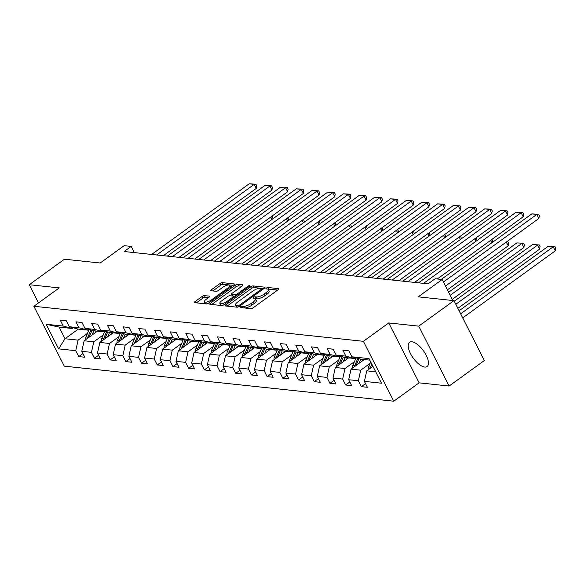 <?xml version="1.0" encoding="UTF-8"?>
<svg xmlns="http://www.w3.org/2000/svg" width="585" height="585" viewBox="0 0 585 585"><rect width="100%" height="100%" fill="white"/><g stroke="black" fill="none" stroke-linecap="round" stroke-linejoin="round"><path stroke-width="0.88" d="M240.618 306.759A1.316 0.424 -26.9 0 0 240.135 307.432A1.316 0.424 -26.9 0 0 240.34 307.534L250.841 308.653A1.879 0.6 -26.9 0 0 253.21 307.754L278.102 289.736A1.879 0.6 -26.9 0 0 278.796 288.778A1.879 0.6 -26.9 0 0 278.497 288.624L268.003 287.513A1.316 0.424 -26.9 0 0 266.343 288.134A1.316 0.424 -26.9 0 0 265.861 288.807A1.316 0.424 -26.9 0 0 266.065 288.91L267.425 289.056A6.018 1.93 -26.9 0 1 268.369 289.538A6.018 1.93 -26.9 0 1 266.16 292.595L264.084 294.101A6.018 1.93 -26.9 0 1 256.501 296.968L255.14 296.822A1.316 0.424 -26.9 0 0 253.48 297.451A1.316 0.424 -26.9 0 0 252.998 298.116A1.316 0.424 -26.9 0 0 253.203 298.226L254.563 298.365A6.018 1.93 -26.9 0 1 255.506 298.847A6.018 1.93 -26.9 0 1 253.298 301.911L251.221 303.41A6.018 1.93 -26.9 0 1 243.638 306.277L242.278 306.13A1.316 0.424 -26.9 0 0 240.618 306.759M424.739 367.058A14.947 6.274 -125.9 0 0 427.094 366.539A14.947 6.274 -125.9 0 0 424.907 352.989A14.947 6.274 -125.9 0 0 411.928 341.801A14.947 6.274 -125.9 0 0 409.566 342.32A14.947 6.274 -125.9 0 0 411.76 355.877A14.947 6.274 -125.9 0 0 424.739 367.058M204.428 295.615A1.879 0.6 -26.9 0 0 202.059 296.515L195.076 301.575A1.879 0.6 -26.9 0 0 194.381 302.525A1.879 0.6 -26.9 0 0 194.681 302.679L206.337 303.915A1.879 0.6 -26.9 0 0 208.706 303.023L233.598 284.997A1.879 0.6 -26.9 0 0 234.292 284.039A1.879 0.6 -26.9 0 0 233.993 283.893L222.337 282.65A1.879 0.6 -26.9 0 0 219.967 283.549L211.529 289.655A1.879 0.6 -26.9 0 0 210.841 290.613A1.879 0.6 -26.9 0 0 211.134 290.76L216.128 291.293A1.879 0.6 -26.9 0 0 218.498 290.394L222.68 287.367A5.031 1.616 -26.9 0 1 229.81 285.37A5.031 1.616 -26.9 0 1 227.967 287.93L211.573 299.798A5.031 1.616 -26.9 0 1 204.443 301.794A5.031 1.616 -26.9 0 1 206.293 299.235L209.02 297.253A1.879 0.6 -26.9 0 0 209.715 296.302A1.879 0.6 -26.9 0 0 209.415 296.149L204.428 295.615L205.247 297.238A1.879 0.6 -26.9 0 0 202.878 298.131L196.355 302.854M418.736 326.145L388.747 322.949L419.131 382.846L449.126 386.041L418.736 326.145L453.96 300.639L418.231 296.844L442.187 279.498L435.138 278.752L428.096 283.849L124.152 251.521L131.201 246.417L124.152 245.671L100.203 263.009L64.474 259.206L29.25 284.712L38.493 302.928M388.747 322.949L363.387 341.311L33.879 306.262L59.239 287.9L29.25 284.712M225.795 304.836A1.879 0.6 -26.9 0 0 225.108 305.794A1.879 0.6 -26.9 0 0 225.4 305.948L237.057 307.183A1.879 0.6 -26.9 0 0 239.426 306.291L264.325 288.266A1.879 0.6 -26.9 0 0 265.012 287.308A1.879 0.6 -26.9 0 0 264.72 287.162L253.064 285.919A1.879 0.6 -26.9 0 0 250.687 286.818L225.795 304.836L226.41 306.05M221.7 305.553L210.037 304.31A1.879 0.6 -26.9 0 1 209.744 304.163A1.879 0.6 -26.9 0 1 210.432 303.205L235.331 285.18A1.879 0.6 -26.9 0 1 237.7 284.288L242.687 284.815A1.879 0.6 -26.9 0 1 242.98 284.968A1.879 0.6 -26.9 0 1 242.292 285.926L232.194 293.231A1.879 0.6 -26.9 0 0 231.506 294.189A1.879 0.6 -26.9 0 0 231.799 294.335L235.111 294.694A1.879 0.6 -26.9 0 0 237.481 293.794L247.996 286.182A1.316 0.424 -26.9 0 1 249.861 285.663A1.316 0.424 -26.9 0 1 249.378 286.336L224.07 304.653A1.879 0.6 -26.9 0 1 221.7 305.553M453.96 300.639L484.351 360.536L449.126 386.041M363.387 341.311L393.771 401.208L64.27 366.159L33.879 306.262M82.924 353.567L78.741 356.594L84.781 357.238L81.783 351.329L91.443 352.36L94.441 358.269L100.481 358.905L97.483 352.996L107.15 354.027L110.141 359.936L116.181 360.579L113.183 354.671L122.85 355.695L125.848 361.603L131.881 362.247L128.883 356.338L138.55 357.369L141.548 363.278L147.581 363.921L144.583 358.013L154.25 359.036L157.248 364.945L163.281 365.588L160.283 359.68L169.95 360.704L172.948 366.612L178.981 367.256L175.99 361.347L185.65 362.378L188.648 368.287L194.681 368.93L191.69 363.022L201.35 364.045L204.348 369.954L210.388 370.597L207.39 364.689L217.05 365.72L220.048 371.629L226.088 372.265L223.09 366.356L232.75 367.387L235.748 373.296L241.788 373.939L238.79 368.031L248.449 369.055L251.448 374.963L257.488 375.607L254.49 369.698L264.149 370.729L267.148 376.638L273.188 377.281L270.19 371.373L279.849 372.396L282.847 378.305L288.888 378.948L285.889 373.04L295.549 374.071L298.547 379.979L304.588 380.616L301.589 374.707L311.249 375.738L314.247 381.647L320.287 382.29L317.289 376.382L326.949 377.405L329.947 383.314L335.987 383.957L332.989 378.049L342.649 379.08L345.647 384.988L351.687 385.632L348.689 379.723L358.349 380.747L361.347 386.656L367.387 387.299L364.389 381.391L381.5 383.212L369.018 358.605L351.907 356.784L348.909 350.876L342.868 350.232L345.867 356.141L354.788 358.539L345.128 357.508L336.207 355.117L333.209 349.208L327.169 348.565L330.167 354.473L339.088 356.865L329.428 355.841L320.507 353.442L317.509 347.534L311.469 346.89L314.467 352.799L323.388 355.197L313.728 354.166L304.807 351.775L301.809 345.867L295.769 345.223L298.767 351.132L307.688 353.53L298.028 352.499L289.107 350.108L286.109 344.199L280.069 343.556L283.067 349.464L291.988 351.856L282.328 350.832L273.407 348.433L270.409 342.525L264.369 341.881L267.367 347.79L276.288 350.188L266.628 349.157L257.707 346.766L254.709 340.858L248.669 340.214L251.667 346.123L260.588 348.514L250.928 347.49L242.007 345.091L239.009 339.183L232.969 338.539L235.967 344.455L244.888 346.846L235.228 345.815L226.307 343.424L223.309 337.516L217.269 336.872L220.267 342.781L229.188 345.179L219.521 344.148L210.607 341.757L207.609 335.848L201.569 335.205L204.567 341.113L213.488 343.505L203.821 342.481L194.9 340.082L191.909 334.174L185.869 333.53L188.867 339.439L197.788 341.837L188.121 340.806L179.2 338.415L176.209 332.507L170.169 331.863L173.167 337.772L182.089 340.163L172.421 339.139L163.5 336.741L160.502 330.832L154.469 330.196L157.467 336.104L166.389 338.496L156.721 337.472L147.8 335.073L144.802 329.165L138.769 328.521L141.767 334.43L150.689 336.828L141.022 335.797L132.1 333.406L129.102 327.498L123.069 326.854L126.067 332.763L134.981 335.154L125.322 334.13L116.4 331.732L113.402 325.823L107.369 325.18L110.36 331.088L119.281 333.487L109.622 332.455L100.7 330.064L97.702 324.156L91.662 323.512L94.66 329.421L103.582 331.819L93.922 330.788L85 328.39L82.002 322.481L75.962 321.845L78.96 327.754L87.882 330.145L78.222 329.121L69.301 326.722L66.302 320.814L60.262 320.17L63.26 326.079L72.182 328.477L59.1 327.081L65.015 338.737L78.097 340.134L87.501 333.318M78.741 356.594L75.743 350.686L58.639 348.865L46.156 324.258L63.26 326.079M69.301 326.722L78.96 327.754M85 328.39L94.66 329.421M100.7 330.064L110.36 331.088M116.4 331.732L126.067 332.763M132.1 333.406L141.767 334.43M147.8 335.073L157.467 336.104M163.5 336.741L173.167 337.772M179.2 338.415L188.867 339.439M194.9 340.082L204.567 341.113M210.607 341.757L220.267 342.781M226.307 343.424L235.967 344.455M242.007 345.091L251.667 346.123M257.707 346.766L267.367 347.79M273.407 348.433L283.067 349.464M289.107 350.108L298.767 351.132M304.807 351.775L314.467 352.799M320.507 353.442L330.167 354.473M336.207 355.117L345.867 356.141M103.201 334.993L93.797 341.801L84.138 340.77L97.417 331.161M88.869 329.428L87.882 330.145M84.138 340.77L81.783 351.329M93.797 341.801L91.443 352.36M118.901 336.66L109.497 343.468L99.838 342.444L113.117 332.828M104.569 331.103L103.582 331.819M99.838 342.444L97.483 352.996M109.497 343.468L107.15 354.027M134.601 338.335L125.197 345.143L115.537 344.112L128.817 334.503M120.269 332.77L119.281 333.487M115.537 344.112L113.183 354.671M125.197 345.143L122.85 355.695M150.301 340.002L140.897 346.81L131.237 345.786L144.517 336.17M135.969 334.445L134.981 335.154M131.237 345.786L128.883 356.338M140.897 346.81L138.55 357.369M166.001 341.669L156.597 348.484L146.937 347.453L160.217 337.837M151.669 336.112L150.689 336.828M146.937 347.453L144.583 358.013M156.597 348.484L154.25 359.036M181.701 343.344L172.297 350.152L162.637 349.121L175.917 339.512M167.368 337.779L166.389 338.496M162.637 349.121L160.283 359.68M172.297 350.152L169.95 360.704M197.401 345.011L187.997 351.819L178.337 350.795L191.617 341.179M183.068 339.454L182.089 340.163M178.337 350.795L175.99 361.347M187.997 351.819L185.65 362.378M213.101 346.686L203.697 353.494L194.037 352.462L207.317 342.847M198.776 341.121L197.788 341.837M194.037 352.462L191.69 363.022M203.697 353.494L201.35 364.045M228.808 348.353L219.397 355.161L209.737 354.137L223.017 344.521M214.476 342.795L213.488 343.505M209.737 354.137L207.39 364.689M219.397 355.161L217.05 365.72M244.508 350.02L235.097 356.835L225.437 355.804L238.717 346.188M230.176 344.463L229.188 345.179M225.437 355.804L223.09 366.356M235.097 356.835L232.75 367.387M260.208 351.695L250.797 358.503L241.137 357.472L254.416 347.863M245.875 346.13L244.888 346.846M241.137 357.472L238.79 368.031M250.797 358.503L248.449 369.055M275.908 353.362L266.497 360.17L256.837 359.146L270.116 349.53M261.575 347.804L260.588 348.514M256.837 359.146L254.49 369.698M266.497 360.17L264.149 370.729M291.608 355.036L282.204 361.844L272.537 360.813L285.816 351.197M277.275 349.472L276.288 350.188M272.537 360.813L270.19 371.373M282.204 361.844L279.849 372.396M307.308 356.704L297.904 363.512L288.237 362.488L301.516 352.872M292.975 351.146L291.988 351.856M288.237 362.488L285.889 373.04M297.904 363.512L295.549 374.071M323.008 358.371L313.604 365.179L303.937 364.155L317.216 354.539M308.675 352.813L307.688 353.53M303.937 364.155L301.589 374.707M313.604 365.179L311.249 375.738M338.708 360.046L329.304 366.853L319.637 365.822L332.916 356.214M324.375 354.481L323.388 355.197M319.637 365.822L317.289 376.382M329.304 366.853L326.949 377.405M354.408 361.713L345.004 368.521L335.337 367.497L348.616 357.881M340.075 356.155L339.088 356.865M335.337 367.497L332.989 378.049M345.004 368.521L342.649 379.08M370.108 363.38L360.704 370.195L351.037 369.164L364.316 359.548M355.775 357.823L354.788 358.539M351.037 369.164L348.689 379.723M360.704 370.195L358.349 380.747M375.702 371.789L366.744 370.832L372.945 366.342M369.793 360.133L360.828 359.183L351.907 356.784M366.744 370.832L364.389 381.391M419.131 382.846L393.771 401.208M134.338 252.603L131.201 246.417M452.848 300.522L442.187 279.498M78.295 329.128L65.015 338.737L58.639 348.865M73.169 327.761L72.182 328.477M46.156 324.258L59.1 327.081M78.097 340.134L75.743 350.686M365.53 383.628L361.347 386.656M349.83 381.961L345.647 384.988M334.123 380.294L329.947 383.314M318.423 378.619L314.247 381.647M302.723 376.952L298.547 379.979M287.023 375.285L282.847 378.305M271.323 373.61L267.148 376.638M255.623 371.943L251.448 374.963M239.923 370.268L235.748 373.296M224.223 368.601L220.048 371.629M208.523 366.934L204.348 369.954M192.823 365.259L188.648 368.287M177.123 363.592L172.948 366.612M161.423 361.918L157.248 364.945M145.724 360.25L141.548 363.278M130.024 358.583L125.848 361.603M114.324 356.908L110.141 359.936M98.624 355.241L94.441 358.269M242.716 307.79A1.316 0.424 -26.9 0 1 243.104 307.754L244.457 307.9A6.018 1.93 -26.9 0 0 252.047 305.026L251.221 303.41M255.506 298.847L256.325 300.471A6.018 1.93 -26.9 0 1 254.117 303.527L252.047 305.026M268.369 289.538L269.188 291.154A6.018 1.93 -26.9 0 1 266.979 294.218L264.91 295.717A6.018 1.93 -26.9 0 1 257.32 298.584L255.959 298.438A1.316 0.424 -26.9 0 0 255.243 298.577M277.641 290.065L268.822 289.129A1.316 0.424 -26.9 0 0 268.105 289.261M263.864 288.602L253.883 287.542A1.879 0.6 -26.9 0 0 251.513 288.434L227.082 306.123M237.905 305.67A1.316 0.424 -26.9 0 0 239.565 305.041L261.422 289.224A1.316 0.424 -26.9 0 0 261.904 288.551A1.316 0.424 -26.9 0 0 261.692 288.449L260.259 288.295A6.018 1.93 -26.9 0 0 252.676 291.162L237.737 301.977A6.018 1.93 -26.9 0 0 235.536 305.034A6.018 1.93 -26.9 0 0 236.479 305.516L237.905 305.67L238.497 306.825M235.536 305.034L236.355 306.657A6.018 1.93 -26.9 0 0 237.298 307.132L236.479 305.516M211.719 304.492L236.15 286.804L235.331 285.18M241.832 286.255L238.519 285.904A1.879 0.6 -26.9 0 0 236.15 286.804M231.506 294.189L232.325 295.805A1.879 0.6 -26.9 0 0 232.625 295.959L235.638 296.281M221.722 300.814A5.031 1.616 -26.9 0 0 219.88 303.374A5.031 1.616 -26.9 0 0 227.009 301.377L232.779 297.202A1.879 0.6 -26.9 0 0 233.473 296.244A1.879 0.6 -26.9 0 0 233.174 296.09L229.868 295.739A1.879 0.6 -26.9 0 0 227.492 296.639L221.722 300.814M219.88 303.374L220.699 304.997A5.031 1.616 -26.9 0 0 223.002 305.253M208.56 297.589L205.247 297.238M204.443 301.794L205.269 303.41A5.031 1.616 -26.9 0 0 207.448 303.695M230.673 287.118A5.031 1.616 -26.9 0 0 230.629 286.994L229.81 285.37M233.137 285.334L223.163 284.273A1.879 0.6 -26.9 0 0 220.786 285.166L212.816 290.942M462.706 317.874L555.289 250.841L553.234 246.797L460.651 313.823M368.192 369.786A5.075 4.314 -83.9 0 1 368.616 366.949L370.707 361.939M459.101 310.767L548.203 246.263L554.931 246.607L555.75 248.223L555.289 250.841M371.775 367.19L372.499 365.464M371.804 364.104L370.532 367.153A5.075 4.314 96.1 0 0 370.173 368.345M554.931 246.607L548.203 246.263M441.28 279.403L531.78 213.883L536.811 214.417L538.865 218.468L539.326 215.843L538.5 214.227L536.811 214.417L443.459 282.007M445.514 286.05L538.865 218.468M531.78 213.883L538.5 214.227M362.276 361.033L362.956 359.409M457.865 308.339L539.589 249.173L537.535 245.122L455.817 304.295M358.941 363.446L360.733 359.153M352.492 368.119A5.075 4.314 -83.9 0 1 352.916 365.274L356.009 357.888M454.26 301.238L532.504 244.589L539.231 244.932L540.05 246.556L539.589 249.173M356.075 365.523L358.934 358.671M357.801 358.371L354.832 365.479A5.075 4.314 96.1 0 0 354.473 366.678M539.231 244.932L532.504 244.589M346.576 359.358L347.256 357.735M452.263 299.359L523.889 247.506L521.835 243.455L450.209 295.315M343.241 361.779L345.033 357.486M336.792 366.444A5.075 4.314 -83.9 0 1 337.216 363.607L340.309 356.214M448.658 292.259L516.804 242.921L523.531 243.265L524.35 244.881L523.889 247.506M340.375 363.848L343.234 357.004M342.101 356.696L339.132 363.811A5.075 4.314 96.1 0 0 338.773 365.011M523.531 243.265L516.804 242.921M418.538 282.833L516.08 212.216L521.111 212.75L523.165 216.794L523.626 214.176L522.8 212.56L521.111 212.75L423.569 283.367M437.28 278.979L523.165 216.794M516.08 212.216L522.8 212.56M402.838 281.166L500.38 210.541L505.411 211.083L507.466 215.126L507.926 212.509L507.1 210.885L505.411 211.083L407.869 281.699M414.531 282.409L507.466 215.126M500.38 210.541L507.1 210.885M330.876 357.691L331.556 356.068M447.423 289.824L508.19 245.832L506.274 242.058M327.534 360.104L329.333 355.812M321.092 364.777A5.075 4.314 -83.9 0 1 321.516 361.939L324.609 354.547M324.675 362.181L327.534 355.329M326.401 355.029L323.432 362.144A5.075 4.314 96.1 0 0 323.074 363.336M507.034 241.51L507.831 241.59L508.65 243.214L508.19 245.832M506.749 241.715L507.831 241.59M315.176 356.016L315.856 354.393M491.809 242.826L490.574 240.391M311.834 358.437L313.633 354.144M305.392 363.102A5.075 4.314 -83.9 0 1 305.816 360.265L308.909 352.872M308.975 360.514L311.834 353.662M310.701 353.355L307.732 360.47A5.075 4.314 96.1 0 0 307.374 361.669M491.334 239.843L492.124 239.923L492.855 242.066M491.049 240.047L492.124 239.923M299.476 354.349L300.156 352.726M476.11 241.152L474.874 238.724M296.134 356.77L297.933 352.477M289.692 361.435A5.075 4.314 -83.9 0 1 290.116 358.598L293.202 351.205M293.275 358.839L296.134 351.995M295.001 351.687L292.025 358.802A5.075 4.314 96.1 0 0 291.674 360.002M475.634 238.168L476.424 238.256L477.155 240.391M475.349 238.373L476.424 238.256M387.138 279.491L484.68 208.874L489.711 209.408L491.766 213.459L492.226 210.834L491.4 209.218L489.711 209.408L392.169 280.025M398.831 280.734L491.766 213.459M484.68 208.874L491.4 209.218M371.438 277.824L468.98 207.207L474.011 207.741L476.066 211.785L476.526 209.167L475.7 207.551L474.011 207.741L376.469 278.358M383.131 279.067L476.066 211.785M468.98 207.207L475.7 207.551M355.738 276.149L453.28 205.532L458.311 206.066L460.366 210.117L460.826 207.499L460 205.876L458.311 206.066L360.769 276.69M367.431 277.4L460.366 210.117M453.28 205.532L460 205.876M283.776 352.682L284.456 351.058M460.41 239.484L459.174 237.049M280.434 355.095L282.233 350.803M273.985 359.768A5.075 4.314 -83.9 0 1 274.416 356.93L277.502 349.537M277.575 357.172L280.434 350.32M279.301 350.02L276.325 357.128A5.075 4.314 96.1 0 0 275.974 358.327M459.934 236.501L460.724 236.581L461.455 238.724M459.649 236.706L460.724 236.581M340.039 274.482L437.58 203.865L442.611 204.399L444.659 208.443L445.126 205.825L444.3 204.209L442.611 204.399L345.07 275.016M351.731 275.725L444.659 208.443M437.58 203.865L444.3 204.209M268.076 351.007L268.756 349.384M444.71 237.81L443.474 235.382M264.734 353.428L266.533 349.135M258.285 358.093A5.075 4.314 -83.9 0 1 258.716 355.256L261.802 347.863M261.875 355.497L264.734 348.653M263.601 348.346L260.625 355.461A5.075 4.314 96.1 0 0 260.274 356.66M444.234 234.826L445.024 234.914L445.755 237.049M443.949 235.038L445.024 234.914M324.339 272.815L421.88 202.191L426.911 202.732L428.959 206.776L429.419 204.158L428.6 202.534L426.911 202.732L329.37 273.349M336.031 274.058L428.959 206.776M421.88 202.191L428.6 202.534M252.376 349.34L253.056 347.717M429.01 236.143L427.774 233.708M249.034 351.753L250.833 347.461M242.585 356.426A5.075 4.314 -83.9 0 1 243.016 353.589L246.102 346.196M246.175 353.83L249.034 346.978M247.901 346.678L244.925 353.793A5.075 4.314 96.1 0 0 244.574 354.985M428.534 233.159L429.324 233.239L430.055 235.382M428.249 233.364L429.324 233.239M308.631 271.14L406.173 200.523L411.211 201.057L413.259 205.108L413.719 202.483L412.9 200.867L411.211 201.057L313.67 271.681M320.331 272.383L413.259 205.108M406.173 200.523L412.9 200.867M236.676 347.665L237.356 346.042M413.31 234.475L412.074 232.04M233.335 350.086L235.133 345.793M226.885 354.751A5.075 4.314 -83.9 0 1 227.316 351.914L230.402 344.521M230.475 352.163L233.335 345.311M232.201 345.004L229.225 352.119A5.075 4.314 96.1 0 0 228.874 353.318M412.834 231.492L413.624 231.572L414.355 233.715M412.549 231.697L413.624 231.572M292.931 269.473L390.473 198.856L395.511 199.39L397.559 203.434L398.019 200.816L397.2 199.2L395.511 199.39L297.97 270.007M304.631 270.716L397.559 203.434M390.473 198.856L397.2 199.2M220.976 345.998L221.656 344.375M397.61 232.801L396.374 230.373M217.635 348.419L219.426 344.126M211.185 353.084A5.075 4.314 -83.9 0 1 211.616 350.247L214.702 342.854M214.775 350.488L217.635 343.644M216.501 343.336L213.525 350.452A5.075 4.314 96.1 0 0 213.174 351.651M397.135 229.817L397.924 229.905L398.656 232.04M396.849 230.022L397.924 229.905M277.231 267.806L374.773 197.182L379.811 197.715L381.859 201.767L382.319 199.149L381.5 197.525L379.811 197.715L282.27 268.339M288.931 269.049L381.859 201.767M374.773 197.182L381.5 197.525M205.276 344.331L205.949 342.708M381.903 231.133L380.674 228.698M201.935 346.744L203.726 342.452M195.485 351.417A5.075 4.314 -83.9 0 1 195.917 348.58L199.002 341.187M199.068 348.821L201.935 341.969M200.801 341.669L197.825 348.777A5.075 4.314 96.1 0 0 197.474 349.976M381.435 228.15L382.224 228.23L382.956 230.373M381.149 228.355L382.224 228.23M261.532 266.131L359.073 195.514L364.104 196.048L366.159 200.099L366.619 197.474L365.8 195.858L364.104 196.048L266.563 266.665M273.232 267.374L366.159 200.099M359.073 195.514L365.8 195.858M189.577 342.656L190.249 341.033M366.203 229.459L364.974 227.031M186.235 345.077L188.026 340.784M179.785 349.742A5.075 4.314 -83.9 0 1 180.217 346.905L183.302 339.512M183.368 347.146L186.235 340.302M185.101 339.995L182.125 347.11A5.075 4.314 96.1 0 0 181.774 348.309M365.735 226.475L366.524 226.563L367.256 228.706M365.449 226.688L366.524 226.563M245.832 264.464L343.373 193.84L348.404 194.381L350.459 198.425L350.92 195.807L350.101 194.183L348.404 194.381L250.863 264.998M257.532 265.707L350.459 198.425M343.373 193.84L350.101 194.183M173.877 340.989L174.549 339.366M350.503 227.792L349.274 225.357M170.535 343.402L172.326 339.11M164.085 348.075A5.075 4.314 -83.9 0 1 164.517 345.238L167.602 337.845M167.668 345.479L170.535 338.635M169.401 338.327L166.425 345.442A5.075 4.314 96.1 0 0 166.074 346.634M350.035 224.808L350.825 224.896L351.556 227.031M349.75 225.013L350.825 224.896M230.132 262.789L327.673 192.172L332.704 192.706L334.759 196.757L335.22 194.132L334.401 192.516L332.704 192.706L235.163 263.33M241.832 264.04L334.759 196.757M327.673 192.172L334.401 192.516M158.177 339.322L158.849 337.691M334.803 226.124L333.574 223.689M154.835 341.735L156.626 337.443M148.385 346.408A5.075 4.314 -83.9 0 1 148.817 343.563L151.903 336.178M151.968 343.812L154.835 336.96M153.701 336.653L150.725 343.768A5.075 4.314 96.1 0 0 150.374 344.967M334.335 223.141L335.125 223.221L335.856 225.364M334.05 223.346L335.125 223.221M214.432 261.122L311.973 190.505L317.004 191.039L319.059 195.083L319.52 192.465L318.701 190.849L317.004 191.039L219.463 261.656M226.132 262.365L319.059 195.083M311.973 190.505L318.701 190.849M142.477 337.647L143.149 336.024M319.103 224.45L317.874 222.022M139.135 340.068L140.927 335.775M132.685 344.733A5.075 4.314 -83.9 0 1 133.117 341.896L136.203 334.503M136.268 342.137L139.135 335.293M138.001 334.986L135.025 342.101A5.075 4.314 96.1 0 0 134.667 343.3M318.635 221.466L319.425 221.554L320.156 223.689M318.35 221.671L319.425 221.554M198.732 259.455L296.273 188.831L301.304 189.372L303.359 193.416L303.82 190.798L303.001 189.174L301.304 189.372L203.763 259.989M210.432 260.698L303.359 193.416M296.273 188.831L303.001 189.174M126.77 335.98L127.45 334.357M303.403 222.783L302.174 220.348M123.435 338.393L125.227 334.101M116.985 343.066A5.075 4.314 -83.9 0 1 117.409 340.229L120.503 332.836M120.568 340.47L123.435 333.618M122.302 333.318L119.325 340.426A5.075 4.314 96.1 0 0 118.967 341.625M302.935 219.799L303.725 219.88L304.456 222.022M302.65 220.004L303.725 219.88M183.032 257.78L280.573 187.163L285.604 187.697L287.659 191.748L288.12 189.123L287.301 187.507L285.604 187.697L188.063 258.314M194.732 259.023L287.659 191.748M280.573 187.163L287.301 187.507M111.07 334.306L111.75 332.682M287.703 221.108L286.467 218.68M107.735 336.726L109.527 332.434M101.285 341.391A5.075 4.314 -83.9 0 1 101.71 338.554L104.803 331.161M104.869 338.795L107.735 331.951M106.594 331.644L103.625 338.759A5.075 4.314 96.1 0 0 103.267 339.958M287.235 218.125L288.025 218.212L288.756 220.355M286.95 218.337L288.025 218.212M167.332 256.113L264.873 185.496L269.904 186.03L271.959 190.074L272.42 187.456L271.601 185.833L269.904 186.03L172.363 256.647M179.032 257.356L271.959 190.074M264.873 185.496L271.601 185.833M95.37 332.638L96.05 331.015M272.003 219.441L270.767 217.013M92.035 335.059L93.827 330.759M85.585 339.724A5.075 4.314 -83.9 0 1 86.01 336.887L89.103 329.494M89.169 337.128L92.035 330.284M90.894 329.977L87.925 337.092A5.075 4.314 96.1 0 0 87.567 338.284M271.535 216.457L272.325 216.545L273.056 218.68M271.25 216.662L272.325 216.545M151.632 254.438L249.173 183.822L254.204 184.355L256.259 188.407L256.72 185.781L255.901 184.165L254.204 184.355L156.663 254.98M163.325 255.689L256.259 188.407M249.173 183.822L255.901 184.165M244.457 307.9L243.638 306.277M254.117 303.527L253.298 301.911M255.959 298.438L255.14 296.822M257.32 298.584L256.501 296.968M264.91 295.717L264.084 294.101M266.979 294.218L266.16 292.595M268.822 289.129L268.003 287.513M278.738 289.1L278.497 288.624M243.104 307.754L242.278 306.13M251.513 288.434L250.687 286.818M253.883 287.542L253.064 285.919M264.961 287.637L264.72 287.162M239.996 305.882L239.565 305.041M261.846 290.058L261.422 289.224M211.053 304.419L210.432 303.205M238.519 285.904L237.7 284.288M242.929 285.297L242.687 284.815M232.625 295.959L231.799 294.335M235.843 296.134L235.111 294.694M237.912 294.635L237.481 293.794M248.42 287.023L247.996 286.182M227.433 302.218L227.009 301.377M233.203 298.036L232.779 297.202M209.657 296.624L209.415 296.149M212.004 300.639L211.573 299.798M228.391 288.771L227.967 287.93M212.15 290.869L211.529 289.655M220.786 285.166L219.967 283.549M223.163 284.273L222.337 282.65M234.234 284.368L233.993 283.893M195.69 302.789L195.076 301.575M202.878 298.131L202.059 296.515M368.616 366.949L370.532 367.153M352.916 365.274L354.832 365.479M337.216 363.607L339.132 363.811M321.516 361.939L323.432 362.144M305.816 360.265L307.732 360.47M290.116 358.598L292.025 358.802M274.416 356.93L276.325 357.128M258.716 355.256L260.625 355.461M243.016 353.589L244.925 353.793M227.316 351.914L229.225 352.119M211.616 350.247L213.525 350.452M195.917 348.58L197.825 348.777M180.217 346.905L182.125 347.11M164.517 345.238L166.425 345.442M148.817 343.563L150.725 343.768M133.117 341.896L135.025 342.101M117.409 340.229L119.325 340.426M101.71 338.554L103.625 338.759M86.01 336.887L87.925 337.092M262.446 289.626L261.904 288.551M234.066 297.414L233.473 296.244"/></g></svg>
